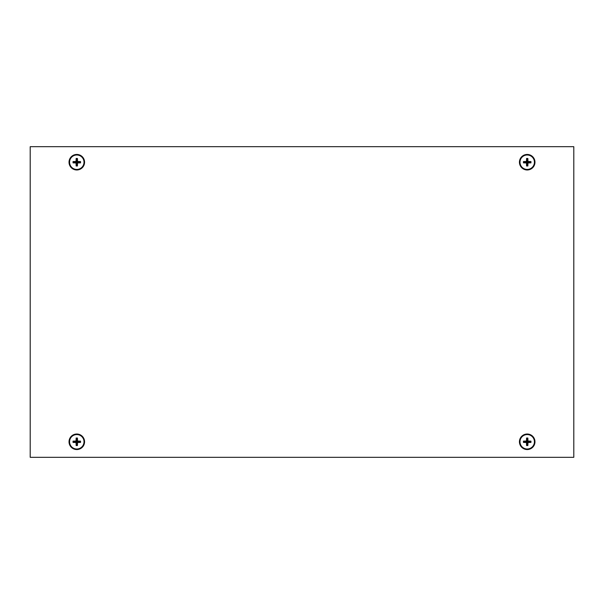 <?xml version="1.0" encoding="UTF-8"?>
<svg xmlns="http://www.w3.org/2000/svg" width="604" height="604" viewBox="0 0 604 604"><rect width="100%" height="100%" fill="white"/><g stroke="black" fill="none" stroke-linecap="round" stroke-linejoin="round"><path stroke-width="0.91" d="M76.791 434.563A7.225 7.225 0 0 1 84.016 441.781A7.225 7.225 0 0 1 76.791 449.006A7.225 7.225 0 0 1 69.573 441.781A7.225 7.225 0 0 1 76.791 434.563M76.791 445.541L77.44 445.533L77.538 442.521L80.551 442.43L80.551 441.139L77.538 441.041L77.44 438.028L76.149 438.028L76.051 441.041L73.039 441.139L73.039 442.43L76.051 442.521L76.149 445.533L76.791 445.541M73.363 442.113L76.466 442.113L76.466 445.216L77.123 445.216L77.123 442.113L80.226 442.113L80.226 441.456L77.123 441.456L77.123 438.353L76.466 438.353L76.466 441.456L73.363 441.456L73.039 442.43M76.466 441.456L76.051 441.041M77.123 441.456L77.538 441.041M77.123 442.113L77.538 442.521M76.466 442.113L76.051 442.521M76.791 154.994A7.225 7.225 0 0 1 84.016 162.219A7.225 7.225 0 0 1 76.791 169.437A7.225 7.225 0 0 1 69.573 162.219A7.225 7.225 0 0 1 76.791 154.994M76.791 165.972L77.44 165.972L77.538 162.959L80.551 162.861L80.551 161.57L77.538 161.479L77.44 158.467L76.149 158.467L76.051 161.479L73.039 161.57L73.039 162.861L76.051 162.959L76.149 165.972L76.791 165.972M73.363 162.544L76.466 162.544L76.466 165.647L77.123 165.647L77.123 162.544L80.226 162.544L80.226 161.887L77.123 161.887L77.123 158.784L76.466 158.784L76.466 161.887L73.363 161.887L73.039 162.861M76.466 161.887L76.051 161.479M77.123 161.887L77.538 161.479M77.123 162.544L77.538 162.959M76.466 162.544L76.051 162.959M527.209 154.994A7.225 7.225 0 0 1 534.427 162.219A7.225 7.225 0 0 1 527.209 169.437A7.225 7.225 0 0 1 519.984 162.219A7.225 7.225 0 0 1 527.209 154.994M527.209 165.972L527.851 165.972L527.949 162.959L530.961 162.861L530.961 161.57L527.949 161.479L527.851 158.467L526.56 158.467L526.462 161.479L523.449 161.57L523.449 162.861L526.462 162.959L526.56 165.972L527.209 165.972M523.774 162.544L526.877 162.544L526.877 165.647L527.534 165.647L527.534 162.544L530.637 162.544L530.637 161.887L527.534 161.887L527.534 158.784L526.877 158.784L526.877 161.887L523.774 161.887L523.449 162.861M526.877 161.887L526.462 161.479M527.534 161.887L527.949 161.479M527.534 162.544L527.949 162.959M526.877 162.544L526.462 162.959M527.209 434.563A7.225 7.225 0 0 1 534.427 441.781A7.225 7.225 0 0 1 527.209 449.006A7.225 7.225 0 0 1 519.984 441.781A7.225 7.225 0 0 1 527.209 434.563M527.209 445.541L527.851 445.533L527.949 442.521L530.961 442.43L530.961 441.139L527.949 441.041L527.851 438.028L526.56 438.028L526.462 441.041L523.449 441.139L523.449 442.43L526.462 442.521L526.56 445.533L527.209 445.541M523.774 442.113L526.877 442.113L526.877 445.216L527.534 445.216L527.534 442.113L530.637 442.113L530.637 441.456L527.534 441.456L527.534 438.353L526.877 438.353L526.877 441.456L523.774 441.456L523.449 442.43M526.877 441.456L526.462 441.041M527.534 441.456L527.949 441.041M527.534 442.113L527.949 442.521M526.877 442.113L526.462 442.521M519.44 441.781A7.769 7.769 0 0 0 527.209 449.55A7.769 7.769 0 0 0 534.97 441.781A7.769 7.769 0 0 0 527.209 434.019A7.769 7.769 0 0 0 519.44 441.781M519.44 162.219A7.769 7.769 0 0 0 527.209 169.981A7.769 7.769 0 0 0 534.97 162.219A7.769 7.769 0 0 0 527.209 154.45A7.769 7.769 0 0 0 519.44 162.219M69.03 162.219A7.769 7.769 0 0 0 76.791 169.981A7.769 7.769 0 0 0 84.56 162.219A7.769 7.769 0 0 0 76.791 154.45A7.769 7.769 0 0 0 69.03 162.219M69.03 441.781A7.769 7.769 0 0 0 76.791 449.55A7.769 7.769 0 0 0 84.56 441.781A7.769 7.769 0 0 0 76.791 434.019A7.769 7.769 0 0 0 69.03 441.781M573.8 457.311L573.8 146.689L30.2 146.689L30.2 457.311L573.8 457.311"/></g></svg>
